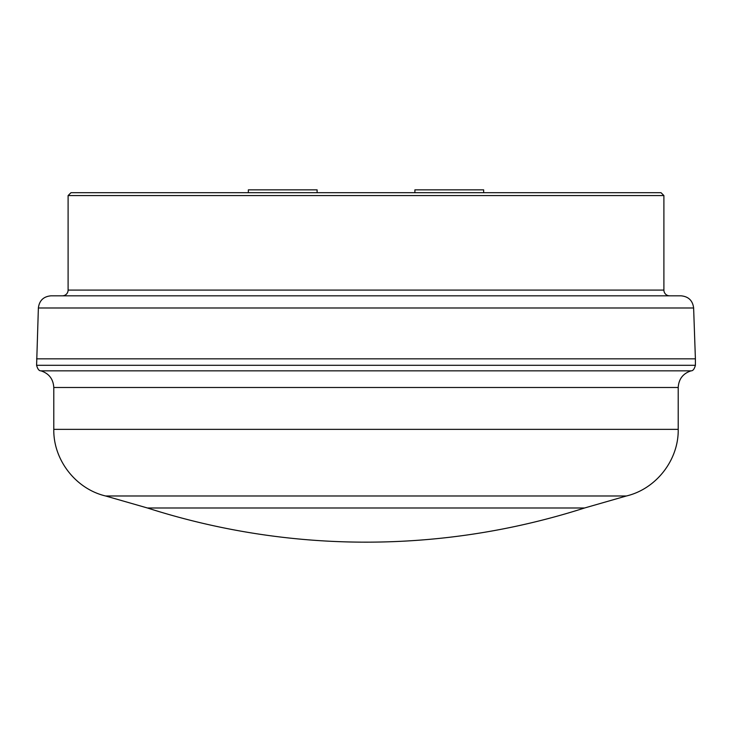 <?xml version="1.0" encoding="UTF-8"?>
<svg xmlns="http://www.w3.org/2000/svg" width="732" height="732" viewBox="0 0 732 732"><rect width="100%" height="100%" fill="white"/><g stroke="black" fill="none" stroke-linecap="round" stroke-linejoin="round"><path stroke-width="1.1" d="M62.376 295.82A5.728 5.728 0 0 0 68.103 290.092L68.103 195.572L663.897 195.572L661.023 192.708L70.977 192.708L68.103 195.572M663.897 195.572L663.897 290.092A5.728 5.728 0 0 0 669.624 295.82M371.682 192.708L414.898 192.708L414.898 189.844L483.642 189.844L483.642 192.708L553.749 192.708M449.274 192.708L483.642 192.708M248.358 192.708L248.358 189.844L317.102 189.844L317.102 192.708M218.484 192.708L143.481 192.708M437.242 192.708L400.377 192.708M558.223 192.708L557.427 192.708M475.05 192.708L475.599 192.708M555.551 192.708L618.723 192.708M109.562 192.708L110.349 192.708M111.145 192.708L113.067 192.708M53.784 429.355C53.271 459.971 75.799 488.949 105.609 495.985L626.391 495.985C656.201 488.949 678.729 459.971 678.216 429.355L53.784 429.355L53.784 387.484C53.262 379.011 48.971 373.466 40.901 370.84C39.052 370.904 37.625 369.056 36.6 365.295L695.4 365.295L695.4 358.836L36.6 358.836L695.4 358.836L693.625 307.989L38.375 307.989C39.318 300.568 43.517 296.506 50.975 295.82L681.025 295.82C688.483 296.506 692.682 300.568 693.625 307.989M372.396 507.99L147.434 507.99A716.088 716.088 0 0 0 584.566 507.99L372.396 507.99M68.103 290.092L663.897 290.092M40.901 370.84L691.1 370.84C692.948 370.904 694.375 369.056 695.4 365.295M53.784 387.484L678.216 387.484C678.738 379.011 683.029 373.466 691.1 370.84M555.606 192.708L553.639 192.708M551.772 192.708L550.363 192.708M38.375 307.989L36.6 365.295M626.391 495.985L584.566 507.99M105.609 495.985L147.434 507.99M678.216 429.355L678.216 387.484"/></g></svg>
